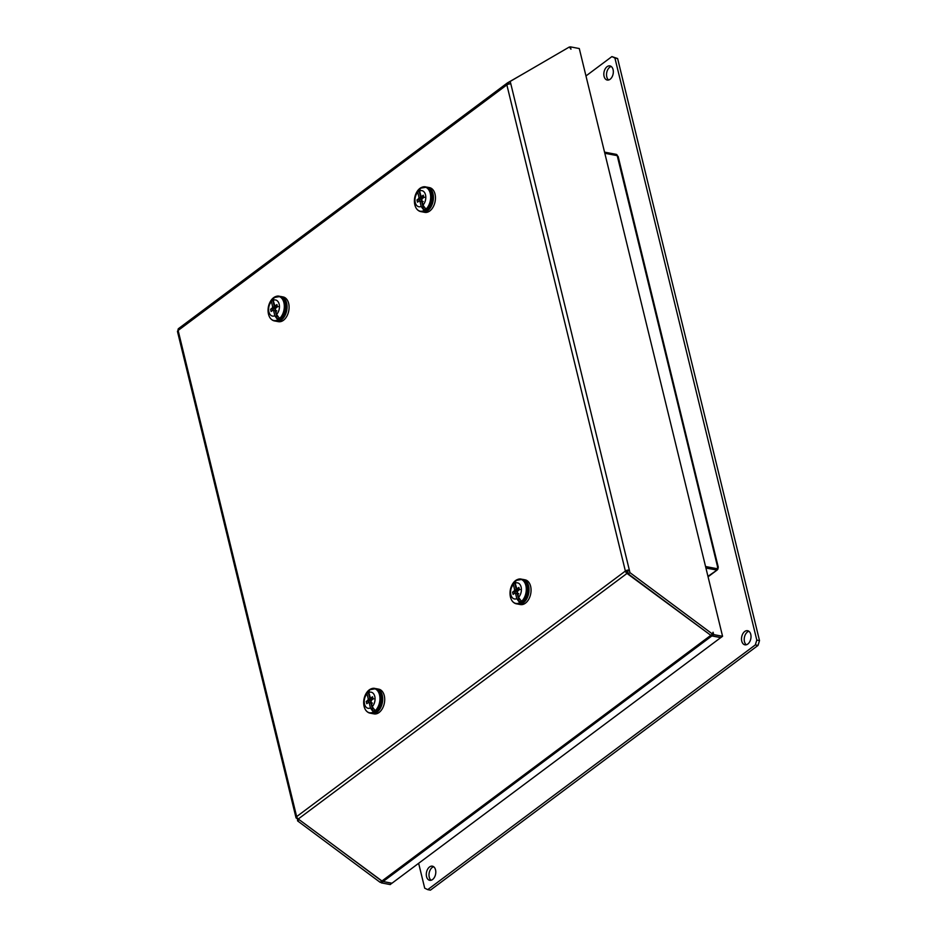 <?xml version="1.0" encoding="UTF-8"?>
<svg xmlns="http://www.w3.org/2000/svg" width="937" height="937" viewBox="0 0 937 937"><rect width="100%" height="100%" fill="white"/><g stroke="black" fill="none" stroke-linecap="round" stroke-linejoin="round"><path stroke-width="1.41" d="M280.784 296.502A12.591 8.128 100.8 0 1 281.112 296.56L283.138 296.947A12.591 8.128 100.8 0 1 288.655 303.424A12.591 8.128 100.8 0 1 286.781 316.355A12.591 8.128 100.8 0 1 278.43 321.672L276.403 321.297A12.591 8.128 100.8 0 1 276.075 321.215M281.112 296.56A12.591 8.128 100.8 0 1 286.64 303.038A12.591 8.128 100.8 0 1 284.754 315.968A12.591 8.128 100.8 0 1 276.403 321.297M423.571 197.051A2.307 1.487 -79.2 0 0 423.079 197.297A2.307 1.487 -79.2 0 0 422.364 198.234A2.307 1.487 -79.2 0 0 422.2 198.656M430.247 193.362A12.31 7.941 -79.2 0 0 419.928 188.372A12.31 7.941 -79.2 0 0 416.52 192.518L416.52 192.518A17.99 17.99 0 0 0 414.517 203.024L414.517 203.024A12.31 7.941 -79.2 0 0 414.845 204.863A12.31 7.941 -79.2 0 0 425.164 209.841A12.31 7.941 -79.2 0 0 430.247 193.362M423.7 209.829A17.932 11.185 53.2 0 1 421.193 206.409A8.199 5.294 100.8 0 1 415.243 202.533A8.199 5.294 100.8 0 1 417.761 192.331A17.932 11.185 53.2 0 1 418.769 189.59A11.689 7.543 -79.2 0 1 420.572 188.243A17.932 11.185 53.2 0 0 419.565 190.984A8.199 5.294 100.8 0 1 425.515 194.861A8.199 5.294 100.8 0 1 422.997 205.062A17.932 11.185 53.2 0 0 425.503 208.482A11.689 7.543 -79.2 0 1 423.7 209.829L421.65 201.42A2.436 1.569 -79.2 0 0 421.767 201.443A2.436 1.569 -79.2 0 0 421.779 201.443L422.446 202.79M421.193 206.409L419.94 201.256A2.6 1.675 100.8 0 1 419.237 200.869L417.504 202.169L416.953 199.944L418.687 198.644A2.6 1.675 100.8 0 1 419.015 197.484L417.761 192.331M422.81 196.852L422.142 197.356L420.795 196.044M420.514 196.255L420.9 197.824L422.364 198.234L422.142 197.356M422.095 199.089L418.687 198.644M420.9 197.824A2.436 1.569 -79.2 0 0 420.818 197.988L419.015 197.484M419.237 200.869L422.634 201.314M423.173 201.572L421.919 201.455M419.94 201.256L421.65 201.42M421.088 196.208L419.565 190.984M420.818 196.138A2.6 1.675 100.8 0 1 420.959 196.173A2.6 1.675 100.8 0 1 421.533 196.524L423.266 195.224L423.805 197.461L422.072 198.749A2.6 1.675 100.8 0 1 421.744 199.909L422.997 205.062M416.953 199.944L422.001 199.159M421.463 199.558L421.873 201.221M421.533 196.524L424.496 197.297M420.818 197.988L418.769 189.59M525.188 72.699L507.409 82.924A2.881 1.792 53.2 0 0 507.304 82.995A2.881 1.792 53.2 0 0 506.858 84.892L178.135 330.456A2.881 1.792 -126.8 0 1 178.58 328.559A2.881 1.792 -126.8 0 1 178.686 328.489L507.198 83.077M710.738 635.263L626.994 573.432L627.509 571.593L626.994 573.421A2.881 1.792 53.2 0 1 625.377 571.055L506.858 84.892M711.57 634.747L711.862 635.942L720.729 637.628L391.982 883.216L383.116 881.53A2.881 1.792 -126.8 0 1 381.968 880.979L298.271 818.997A2.881 1.792 -126.8 0 1 296.654 816.619L625.377 571.055L627.755 571.757M625.389 571.043A2.881 1.265 166.3 0 1 629.348 570.106L627.403 571.441M296.642 816.631A2.881 1.265 166.3 0 0 296.01 817.72L177.491 331.557A2.881 1.265 -13.7 0 1 178.135 330.468L296.654 816.619M507.421 82.913L508.287 84.189L507.409 82.924M297.38 818.106L297.615 820.917L299.219 819.723M296.01 817.72A2.881 1.265 166.3 0 0 297.006 818.388M178.065 329.531L178.065 330.503M381.019 881.682L381.312 882.877L390.214 884.575L391.877 883.193M381.874 880.932L380.153 882.338L297.615 820.917M381.839 881.073L335.516 846.603M382.975 881.483L391.9 883.31M506.87 84.88A2.881 1.265 -13.7 0 1 510.841 83.943L510.22 81.414L508.533 82.667L508.861 84.025M510.841 83.943L629.969 572.648L628.282 573.912L710.808 635.321L712.495 634.056L629.969 572.648M712.987 632.323L712.495 634.056M713.092 632.241L713.666 634.595L722.568 636.293L579.289 48.548L570.387 46.85L569.661 47.389M510.22 81.414L569.391 46.979L570.961 49.204L570.387 46.85M711.687 634.665L711.968 635.86L720.869 637.558L722.568 636.293M627.661 571.371L628.282 573.912M713.666 634.595L711.968 635.86M298.259 818.997L626.994 573.432M381.312 882.877L382.999 881.612M381.968 880.979L710.691 635.415A2.881 1.792 53.2 0 0 711.851 635.954L711.862 635.942M711.558 634.759L711.851 635.954L383.128 881.518M716.348 569.942L705.924 568.056M707.95 576.337L717.297 569.895M716.372 570.047L717.613 568.29M608.64 79.985A7.191 4.638 100.8 0 1 606.567 73.742A7.191 4.638 100.8 0 1 609.753 67.218A7.191 4.638 100.8 0 1 611.217 66.48M607.047 66.703A7.191 4.638 -79.2 0 0 603.826 74.292A7.191 4.638 -79.2 0 0 607.235 80.043A7.191 4.638 -79.2 0 0 610.116 79.258A7.191 4.638 -79.2 0 0 613.337 71.669A7.191 4.638 -79.2 0 0 609.928 65.906A7.191 4.638 -79.2 0 0 607.047 66.703M431.114 880.253A7.191 4.638 100.8 0 1 429.029 874.01A7.191 4.638 100.8 0 1 432.215 867.486A7.191 4.638 100.8 0 1 433.679 866.748M429.521 866.971A7.191 4.638 -79.2 0 0 426.288 874.549A7.191 4.638 -79.2 0 0 429.696 880.311A7.191 4.638 -79.2 0 0 432.578 879.515A7.191 4.638 -79.2 0 0 435.799 871.937A7.191 4.638 -79.2 0 0 432.39 866.175A7.191 4.638 -79.2 0 0 429.521 866.971M746.321 644.773A7.191 4.638 100.8 0 1 744.247 638.53A7.191 4.638 100.8 0 1 747.433 632.006A7.191 4.638 100.8 0 1 748.897 631.28M744.728 631.491A7.191 4.638 -79.2 0 0 741.507 639.081A7.191 4.638 -79.2 0 0 744.915 644.832A7.191 4.638 -79.2 0 0 747.796 644.047A7.191 4.638 -79.2 0 0 751.017 636.457A7.191 4.638 -79.2 0 0 747.609 630.706A7.191 4.638 -79.2 0 0 744.728 631.491M418.64 863.305L424.707 888.182L427.729 889.635L755.316 644.914L756.803 640.088L614.918 58.047L611.908 56.583L585.965 75.956M611.908 56.583L617.624 58.551L614.918 58.047M756.803 640.088L759.509 640.603L617.624 58.551M427.729 889.635L430.423 890.15L758.021 645.429L755.316 644.914M759.509 640.603L758.021 645.429M372.832 698.604A2.307 1.487 -79.2 0 0 372.34 698.838A2.307 1.487 -79.2 0 0 371.626 699.775A2.307 1.487 -79.2 0 0 371.462 700.208M379.52 694.903A12.31 7.941 -79.2 0 0 369.201 689.925A12.31 7.941 -79.2 0 0 365.781 694.071L365.781 694.071A17.99 17.99 0 0 0 363.79 704.565L363.79 704.565A12.31 7.941 -79.2 0 0 364.106 706.404A12.31 7.941 -79.2 0 0 374.425 711.394A12.31 7.941 -79.2 0 0 379.52 694.903M372.961 711.37A17.932 11.185 53.2 0 1 370.455 707.962A8.199 5.294 100.8 0 1 364.516 704.074A8.199 5.294 100.8 0 1 367.023 693.872A17.932 11.185 53.2 0 1 368.03 691.131A11.689 7.543 -79.2 0 1 369.834 689.784A17.932 11.185 53.2 0 0 368.827 692.525A8.199 5.294 100.8 0 1 374.777 696.402A8.199 5.294 100.8 0 1 372.258 706.615A17.932 11.185 53.2 0 0 374.765 710.023A11.689 7.543 -79.2 0 1 372.961 711.37L370.911 702.961A2.436 1.569 -79.2 0 0 371.04 702.984L371.708 704.343M370.455 707.962L369.201 702.809A2.6 1.675 100.8 0 1 368.499 702.41L366.765 703.71L366.215 701.485L367.96 700.185A2.6 1.675 100.8 0 1 368.288 699.025L367.023 693.872M372.071 698.405L371.403 698.897L370.056 697.585M369.775 697.796L370.162 699.365L371.626 699.775L371.403 698.897M371.357 700.63L367.96 700.185M370.162 699.365A2.436 1.569 -79.2 0 0 370.08 699.529L368.288 699.025M368.499 702.41L371.895 702.855M372.434 703.113L371.181 702.996M369.201 702.809L370.911 702.961M370.349 697.76L368.827 692.525M370.08 697.678A2.6 1.675 100.8 0 1 370.232 697.714A2.6 1.675 100.8 0 1 370.794 698.065L372.528 696.777L373.067 699.002L371.333 700.302A2.6 1.675 100.8 0 1 371.005 701.462L372.258 706.615M366.215 701.485L371.263 700.7M370.724 701.099L371.134 702.762M370.794 698.065L373.758 698.838M370.08 699.529L368.03 691.131M371.684 713.432A12.591 8.128 -79.2 0 0 372.012 713.514A12.591 8.128 -79.2 0 0 380.375 708.185A12.591 8.128 -79.2 0 0 382.249 695.254A12.591 8.128 -79.2 0 0 376.721 688.777A12.591 8.128 -79.2 0 0 376.393 688.718M372.012 713.514L374.039 713.889A12.591 8.128 -79.2 0 0 382.39 708.571A12.591 8.128 -79.2 0 0 384.275 695.641A12.591 8.128 -79.2 0 0 378.747 689.163L376.721 688.777M427.131 187.177A12.591 8.128 100.8 0 1 427.459 187.236L429.486 187.611A12.591 8.128 100.8 0 1 435.014 194.1A12.591 8.128 100.8 0 1 433.128 207.018A12.591 8.128 100.8 0 1 424.777 212.348L422.751 211.961A12.591 8.128 100.8 0 1 422.423 211.891M427.459 187.236A12.591 8.128 100.8 0 1 432.988 193.713A12.591 8.128 100.8 0 1 431.102 206.644A12.591 8.128 100.8 0 1 422.751 211.961M519.18 589.268A2.307 1.487 -79.2 0 0 518.688 589.514A2.307 1.487 -79.2 0 0 517.974 590.451A2.307 1.487 -79.2 0 0 517.81 590.872M525.868 585.578A12.31 7.941 -79.2 0 0 515.549 580.589A12.31 7.941 -79.2 0 0 512.129 584.735L512.129 584.735A17.99 17.99 0 0 0 510.138 595.241L510.138 595.241A12.31 7.941 -79.2 0 0 510.454 597.08A12.31 7.941 -79.2 0 0 520.773 602.058A12.31 7.941 -79.2 0 0 525.868 585.578M519.309 602.034A17.932 11.185 53.2 0 1 516.814 598.626A8.199 5.294 100.8 0 1 510.864 594.749A8.199 5.294 100.8 0 1 513.371 584.547A17.932 11.185 53.2 0 1 514.378 581.807A11.689 7.543 -79.2 0 1 516.182 580.46A17.932 11.185 53.2 0 0 515.174 583.201A8.199 5.294 100.8 0 1 521.124 587.077A8.199 5.294 100.8 0 1 518.606 597.279A17.932 11.185 53.2 0 0 521.113 600.699A11.689 7.543 -79.2 0 1 519.309 602.034L517.259 593.636A2.436 1.569 -79.2 0 0 517.388 593.66L518.056 595.007M516.814 598.626L515.549 593.472A2.6 1.675 100.8 0 1 514.846 593.086L513.113 594.386L512.562 592.161L514.308 590.86A2.6 1.675 100.8 0 1 514.636 589.701L513.371 584.547M518.419 589.068L517.763 589.572L516.404 588.249M516.123 588.471L516.51 590.041L517.974 590.451L517.763 589.572M517.704 591.306L514.308 590.86M516.51 590.041A2.436 1.569 -79.2 0 0 516.428 590.205L514.636 589.701M514.846 593.086L518.255 593.531M518.782 593.789L517.54 593.671M515.549 593.472L517.259 593.636M516.709 588.424L515.174 583.201M516.428 588.354A2.6 1.675 100.8 0 1 516.58 588.377A2.6 1.675 100.8 0 1 517.142 588.741L518.875 587.44L519.414 589.678L517.681 590.966A2.6 1.675 100.8 0 1 517.353 592.125L518.606 597.279M512.562 592.161L517.611 591.376M517.072 591.774L517.482 593.426M517.142 588.741L520.105 589.514M516.428 590.205L514.378 581.807M705.901 567.951L716.618 569.989L718.082 568.9L617.214 155.636L618.151 156.479L718.304 567.33M705.549 566.51L718.082 568.9M604.541 152.134L616.241 154.359A2.518 1.628 100.8 0 1 617.342 155.659L604.81 153.27M717.73 568.209L717.449 566.826L717.73 568.209M518.032 604.107A12.591 8.128 -79.2 0 0 518.36 604.178A12.591 8.128 -79.2 0 0 526.723 598.86A12.591 8.128 -79.2 0 0 528.597 585.93A12.591 8.128 -79.2 0 0 523.069 579.441A12.591 8.128 -79.2 0 0 522.741 579.394M518.36 604.178L520.386 604.564A12.591 8.128 -79.2 0 0 528.749 599.235A12.591 8.128 -79.2 0 0 530.623 586.316A12.591 8.128 -79.2 0 0 525.095 579.827L523.069 579.441M277.223 306.387A2.307 1.487 -79.2 0 0 276.731 306.622A2.307 1.487 -79.2 0 0 276.005 307.559A2.307 1.487 -79.2 0 0 275.841 307.992M283.899 302.686A12.31 7.941 -79.2 0 0 273.581 297.708A12.31 7.941 -79.2 0 0 270.172 301.855L270.172 301.855A17.99 17.99 0 0 0 268.169 312.349L268.169 312.349A12.31 7.941 -79.2 0 0 268.497 314.188A12.31 7.941 -79.2 0 0 278.816 319.177A12.31 7.941 -79.2 0 0 283.899 302.686M277.352 319.154A17.932 11.185 53.2 0 1 274.846 315.746A8.199 5.294 100.8 0 1 268.896 311.857A8.199 5.294 100.8 0 1 271.414 301.655A17.932 11.185 53.2 0 1 272.421 298.915A11.689 7.543 -79.2 0 1 274.225 297.568A17.932 11.185 53.2 0 0 273.217 300.308A8.199 5.294 100.8 0 1 279.167 304.197A8.199 5.294 100.8 0 1 276.649 314.399A17.932 11.185 53.2 0 0 279.156 317.807A11.689 7.543 -79.2 0 1 277.352 319.154L275.302 310.744A2.436 1.569 -79.2 0 0 275.419 310.768A2.436 1.569 -79.2 0 0 275.431 310.768L276.099 312.126M274.846 315.746L273.592 310.592A2.6 1.675 100.8 0 1 272.89 310.194L271.144 311.494L270.606 309.269L272.339 307.968A2.6 1.675 100.8 0 1 272.667 306.809L271.414 301.655M276.462 306.188L275.794 306.68L274.447 305.368M274.166 305.579L274.541 307.149L276.005 307.559L275.794 306.68M275.747 308.414L272.339 307.968M274.541 307.149A2.436 1.569 -79.2 0 0 274.471 307.313L272.667 306.809M272.89 310.194L276.286 310.639M276.825 310.897L275.572 310.779M273.592 310.592L275.302 310.744M274.74 305.544L273.217 300.308M274.471 305.462A2.6 1.675 100.8 0 1 274.611 305.497A2.6 1.675 100.8 0 1 275.173 305.849L276.919 304.56L277.457 306.786L275.724 308.086A2.6 1.675 100.8 0 1 275.396 309.245L276.649 314.399M270.606 309.269L275.654 308.484M275.115 308.882L275.525 310.545M275.173 305.849L278.148 306.622M274.471 307.313L272.421 298.915M417.738 209.982A12.591 8.128 -79.2 0 0 420.69 211.575A12.591 8.128 -79.2 0 0 425.714 210.193A12.591 8.128 -79.2 0 0 431.36 196.911A12.591 8.128 -79.2 0 0 425.398 186.838A12.591 8.128 -79.2 0 0 422.072 187.236M426.78 187.107C434.815 188.114 434.979 205.367 427.459 210.392L422.072 211.832A12.591 8.128 -79.2 0 0 427.108 210.45A12.591 8.128 -79.2 0 0 432.753 197.18A12.591 8.128 -79.2 0 0 426.78 187.107L420.022 188.29L416.52 192.518M366.999 711.523A12.591 8.128 -79.2 0 0 369.951 713.116A12.591 8.128 -79.2 0 0 374.987 711.733A12.591 8.128 -79.2 0 0 380.621 698.463A12.591 8.128 -79.2 0 0 374.659 688.379A12.591 8.128 -79.2 0 0 371.333 688.777M376.042 688.648C384.076 689.655 384.24 706.908 376.721 711.933L371.333 713.385A12.591 8.128 -79.2 0 0 376.369 711.991A12.591 8.128 -79.2 0 0 382.015 698.721A12.591 8.128 -79.2 0 0 376.042 688.648L369.283 689.831L365.781 694.071M513.359 602.198A12.591 8.128 -79.2 0 0 516.299 603.791A12.591 8.128 -79.2 0 0 521.335 602.397A12.591 8.128 -79.2 0 0 526.981 589.127A12.591 8.128 -79.2 0 0 521.007 579.054A12.591 8.128 -79.2 0 0 517.681 579.453M522.401 579.312C530.424 580.319 530.588 597.583 523.069 602.608L517.681 604.049A12.591 8.128 -79.2 0 0 522.717 602.667A12.591 8.128 -79.2 0 0 528.363 589.396A12.591 8.128 -79.2 0 0 522.401 579.312L515.631 580.507L512.129 584.735M271.39 319.306A12.591 8.128 -79.2 0 0 274.342 320.899A12.591 8.128 -79.2 0 0 279.367 319.517A12.591 8.128 -79.2 0 0 285.012 306.247A12.591 8.128 -79.2 0 0 279.05 296.162A12.591 8.128 -79.2 0 0 275.724 296.56M280.432 296.432C288.467 297.439 288.631 314.691 281.1 319.716L275.724 321.168A12.591 8.128 -79.2 0 0 280.76 319.775A12.591 8.128 -79.2 0 0 286.406 306.504A12.591 8.128 -79.2 0 0 280.432 296.432L273.674 297.615L270.172 301.855M422.072 211.832L420.69 211.575C417.234 210.649 415.173 207.803 414.517 203.024M178.58 328.559L507.304 82.995M717.297 569.907L708.056 576.805M371.333 713.385L369.951 713.116C366.496 712.19 364.434 709.344 363.79 704.565M517.681 604.049L516.299 603.791C512.844 602.866 510.782 600.02 510.138 595.241M275.724 321.168L274.342 320.899C270.887 319.985 268.825 317.128 268.169 312.349"/></g></svg>
